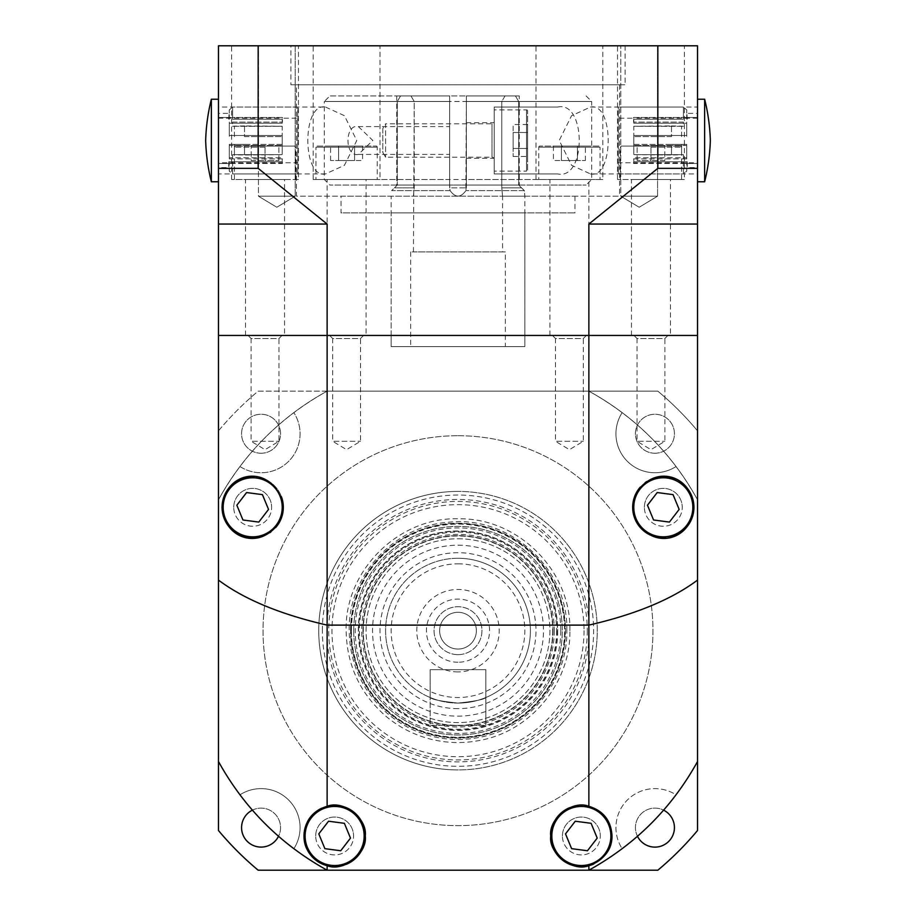 <?xml version="1.0" encoding="UTF-8"?>
<svg xmlns="http://www.w3.org/2000/svg" width="916" height="916" viewBox="0 0 916 916"><rect width="100%" height="100%" fill="white"/><g stroke="black" fill="none" stroke-linecap="round" stroke-linejoin="round"><path stroke-width="0.69" stroke-dasharray="4.58 3.44" d="M322.936 807.672A30.64 30.64 0 0 0 321.963 808.095A30.64 30.64 0 0 1 322.936 807.672A30.64 30.64 0 0 0 306.322 847.689A30.64 30.64 0 0 0 346.34 864.303A30.64 30.64 0 0 0 362.954 824.285A30.64 30.64 0 0 0 322.936 807.672A30.64 30.64 0 0 1 327.126 806.286M324.894 848.663L340.741 850.758L350.485 838.094L344.382 823.312L328.535 821.217L318.791 833.892L324.894 848.663M346.34 864.303A30.64 30.64 0 0 1 327.126 865.689A30.64 30.64 0 0 0 346.34 864.303M303.998 835.987L303.998 835.987A30.64 30.64 0 0 1 334.638 805.347A30.64 30.64 0 0 1 365.278 835.987A30.64 30.64 0 0 1 334.638 866.628A30.64 30.64 0 0 1 303.998 835.987L303.998 835.987M569.66 807.672A30.64 30.64 0 0 0 553.046 847.689A30.64 30.64 0 0 0 593.064 864.303A30.64 30.64 0 0 0 609.678 824.285A30.64 30.64 0 0 0 569.66 807.672A30.64 30.64 0 0 1 598.572 861.338A30.64 30.64 0 0 1 593.786 863.994M571.618 848.663L587.465 850.758L597.209 838.094L591.106 823.312L575.259 821.217L565.515 833.892L571.618 848.663M651.608 478.999A30.64 30.64 0 0 0 646.799 481.507A30.64 30.64 0 0 1 651.608 478.999A30.64 30.64 0 0 0 634.994 519.017A30.64 30.64 0 0 0 675.012 535.631A30.64 30.64 0 0 0 691.626 495.613A30.64 30.64 0 0 0 651.608 478.999A30.64 30.64 0 0 1 655.444 477.705M660.654 476.789A30.64 30.64 0 0 1 665.783 476.778M675.344 479.148A30.64 30.64 0 0 1 679.752 481.461M653.566 519.99L669.413 522.086L679.157 509.41L673.054 494.64L657.207 492.545L647.463 505.22L653.566 519.99M670.695 537.051A30.64 30.64 0 0 1 665.772 537.852A30.64 30.64 0 0 0 670.695 537.051M655.467 536.925A30.64 30.64 0 0 1 650.188 535.001A30.64 30.64 0 0 0 655.467 536.925M640.307 487.072A30.64 30.64 0 0 1 645.059 482.709A30.64 30.64 0 0 0 640.307 487.072M250.194 476.778A30.64 30.64 0 0 1 281.441 496.747M275.659 527.582A30.64 30.64 0 0 1 270.918 531.944M269.773 532.746A30.64 30.64 0 0 1 264.392 535.631A30.64 30.64 0 0 0 281.006 495.613A30.64 30.64 0 0 0 240.988 478.999A30.64 30.64 0 0 0 224.374 519.017A30.64 30.64 0 0 0 264.392 535.631A30.64 30.64 0 0 1 260.522 536.936A30.64 30.64 0 0 0 264.392 535.631M242.946 519.99L258.793 522.086L268.537 509.41L262.434 494.64L246.587 492.545L236.843 505.22L242.946 519.99M413.437 251.9L414.227 101.504L410.963 95.928L400.544 95.928L397.304 101.504L397.304 185.055L391.624 190.631L450.122 190.631L449.642 187.837L466.358 187.837L449.642 187.837L449.642 185.055L450.122 190.631L391.624 190.631L397.304 185.055L449.642 185.055L449.642 101.504L449.642 185.055L397.304 185.055L397.304 101.504L449.642 101.504L449.642 95.928L449.642 187.837L449.642 101.504L397.304 101.504L400.544 95.928L449.642 95.928L400.544 95.928L449.642 95.928L449.642 101.504L414.227 101.504L449.642 101.504L449.642 95.928L410.963 95.928L414.227 101.504L414.227 187.837L413.437 196.196L391.155 196.196L391.155 346.591L391.155 335.451L524.845 335.451L391.155 335.451L524.845 335.451L391.155 335.451L391.155 212.913L524.845 212.913L524.845 346.591L391.155 346.591L524.845 346.591L391.155 346.591L524.845 346.591L524.845 196.196L502.563 196.196L501.773 187.837L502.563 196.196L502.563 251.9L413.437 251.9L502.563 251.9M632.67 507.315A30.64 30.64 0 0 1 663.31 476.675A30.64 30.64 0 0 1 693.95 507.315A30.64 30.64 0 0 1 663.31 537.955A30.64 30.64 0 0 1 632.67 507.315M222.05 507.315A30.64 30.64 0 0 1 252.69 476.675A30.64 30.64 0 0 1 283.33 507.315A30.64 30.64 0 0 1 252.69 537.955A30.64 30.64 0 0 1 222.05 507.315M550.722 835.987A30.64 30.64 0 0 1 581.362 805.347A30.64 30.64 0 0 1 612.003 835.987A30.64 30.64 0 0 1 581.362 866.628A30.64 30.64 0 0 1 550.722 835.987M586.4 335.451L583.332 338.519L555.485 338.519L555.485 441.294L583.332 441.294L555.485 441.294L569.409 449.653L583.332 441.294L583.332 338.519L555.485 338.519L552.417 335.451L586.4 335.451L552.417 335.451M667.947 335.451L664.89 338.519L637.032 338.519L637.032 441.294L664.89 441.294L637.032 441.294L650.955 449.653L664.89 441.294L664.89 338.519L637.032 338.519L633.975 335.451L667.947 335.451L633.975 335.451M363.583 335.451L360.515 338.519L332.668 338.519L332.668 441.294L360.515 441.294L332.668 441.294L346.591 449.653L360.515 441.294L360.515 338.519L332.668 338.519L329.6 335.451L363.583 335.451L329.6 335.451M282.025 335.451L278.968 338.519L251.11 338.519L251.11 441.294L278.968 441.294L251.11 441.294L265.045 449.653L278.968 441.294L278.968 338.519L251.11 338.519L248.053 335.451L282.025 335.451L248.053 335.451M233.752 507.315A18.938 18.938 0 0 1 252.69 488.377A18.938 18.938 0 0 1 271.628 507.315A18.938 18.938 0 0 0 252.69 488.377A18.938 18.938 0 0 0 233.752 507.315A18.938 18.938 0 0 0 252.69 526.253A18.938 18.938 0 0 0 271.628 507.315A18.938 18.938 0 0 1 252.69 526.253A18.938 18.938 0 0 1 233.752 507.315M644.372 507.315A18.938 18.938 0 0 1 663.31 488.377A18.938 18.938 0 0 1 682.248 507.315A18.938 18.938 0 0 0 663.31 488.377A18.938 18.938 0 0 0 644.372 507.315A18.938 18.938 0 0 0 663.31 526.253A18.938 18.938 0 0 0 682.248 507.315A18.938 18.938 0 0 1 663.31 526.253A18.938 18.938 0 0 1 644.372 507.315M562.424 835.987A18.938 18.938 0 0 1 581.362 817.049A18.938 18.938 0 0 1 600.301 835.987A18.938 18.938 0 0 0 581.362 817.049A18.938 18.938 0 0 0 562.424 835.987A18.938 18.938 0 0 0 581.362 854.926A18.938 18.938 0 0 0 600.301 835.987A18.938 18.938 0 0 1 581.362 854.926A18.938 18.938 0 0 1 562.424 835.987M315.699 835.987A18.938 18.938 0 0 1 334.638 817.049A18.938 18.938 0 0 1 353.576 835.987A18.938 18.938 0 0 0 334.638 817.049A18.938 18.938 0 0 0 315.699 835.987A18.938 18.938 0 0 0 334.638 854.926A18.938 18.938 0 0 0 353.576 835.987A18.938 18.938 0 0 1 334.638 854.926A18.938 18.938 0 0 1 315.699 835.987M697.523 761.551L697.523 335.451L588.873 335.451L588.873 391.155L657.837 391.155A311.932 311.932 0 0 1 697.523 430.841L697.523 830.514A311.932 311.932 0 0 1 657.837 870.2L258.163 870.2A311.932 311.932 0 0 1 218.477 830.514L218.477 430.841A311.932 311.932 0 0 1 258.163 391.155L657.837 391.155A311.932 311.932 0 0 1 697.523 430.841L697.523 761.551A272.945 272.945 0 0 1 588.873 870.2L327.126 870.2A272.945 272.945 0 0 1 218.477 761.551A272.945 272.945 0 0 0 239.946 794.836A38.987 38.987 0 0 1 293.841 848.731A272.945 272.945 0 0 0 327.126 870.2L327.126 870.2A272.945 272.945 0 0 1 218.477 761.551L218.477 499.804C244.32 453.214 280.536 416.998 327.126 391.155L588.873 391.155L327.126 391.155A272.945 272.945 0 0 0 293.841 412.624A38.987 38.987 0 0 1 239.946 466.519A272.945 272.945 0 0 0 218.477 499.804A272.945 272.945 0 0 1 327.126 391.155L588.873 391.155C635.464 416.998 671.68 453.214 697.523 499.804A272.945 272.945 0 0 0 676.054 466.519A38.987 38.987 0 0 1 622.159 412.624A272.945 272.945 0 0 0 588.873 391.155A272.945 272.945 0 0 1 697.523 499.804L697.523 761.551A272.945 272.945 0 0 1 588.873 870.2A272.945 272.945 0 0 0 622.159 848.731A38.987 38.987 0 0 1 676.054 794.836A272.945 272.945 0 0 0 697.523 761.551L697.523 499.804A272.945 272.945 0 0 0 676.054 466.519A38.987 38.987 0 0 1 622.159 412.624A272.945 272.945 0 0 0 588.873 391.155L327.126 391.155A272.945 272.945 0 0 0 293.841 412.624A38.987 38.987 0 0 1 239.946 466.519A272.945 272.945 0 0 0 218.477 499.804L218.477 761.551A272.945 272.945 0 0 0 239.946 794.836A38.987 38.987 0 0 1 293.841 848.731A272.945 272.945 0 0 0 327.126 870.2L588.873 870.2A272.945 272.945 0 0 0 622.159 848.731A38.987 38.987 0 0 1 676.054 794.836A272.945 272.945 0 0 0 697.523 761.551A272.945 272.945 0 0 1 588.873 870.2L327.126 870.2A272.945 272.945 0 0 1 218.477 761.551L218.477 335.451L327.126 335.451L218.477 335.451L218.477 224.054L327.126 224.054L258.163 168.349L218.477 168.349L218.477 224.054M218.477 430.841A311.932 311.932 0 0 1 258.163 391.155L327.126 391.155L327.126 335.451L588.896 335.451L327.126 335.451L327.104 179.49L366.091 179.49L327.104 179.49M325.546 107.069L344.427 115.691L356.771 140.537L344.393 165.327L325.546 173.914C301.982 179.158 301.856 102.008 325.546 107.069L218.477 107.069L218.477 173.914L218.477 107.069M325.546 173.914L218.477 173.914M590.454 173.914C614.006 179.192 614.144 101.997 590.454 107.069L571.584 115.691L559.229 140.434L571.55 165.269L590.454 173.914L697.523 173.914L697.523 107.069L697.523 173.914M590.454 107.069L697.523 107.069M295.204 196.196L295.204 45.8L258.438 45.8L295.204 45.8L258.438 45.8L295.204 45.8L295.204 196.196L258.438 196.196L258.438 45.8L258.438 196.196L295.204 196.196L258.438 196.196L295.204 196.196L276.815 207.245L258.438 196.196L276.815 207.245L295.204 196.196M657.562 196.196L657.562 45.8L620.796 45.8L657.562 45.8L620.796 45.8L657.562 45.8L657.562 196.196L620.796 196.196L620.796 45.8L620.796 196.196L657.562 196.196L620.796 196.196L657.562 196.196L639.185 207.245L620.796 196.196L639.185 207.245L657.562 196.196M298.467 179.49L231.622 179.49L298.467 179.49L298.467 45.8L231.622 45.8L298.467 45.8M231.622 179.49L231.622 45.8M602.831 179.49L535.986 179.49L602.831 179.49L602.831 45.8L535.986 45.8L602.831 45.8M535.986 179.49L535.986 45.8M684.378 179.49L617.533 179.49L684.378 179.49L684.378 45.8L617.533 45.8L684.378 45.8M617.533 179.49L617.533 45.8M380.014 179.49L313.169 179.49L380.014 179.49L380.014 45.8L313.169 45.8L380.014 45.8M313.169 179.49L313.169 45.8M524.845 212.913L391.155 212.913M341.027 196.196L574.973 196.196L341.027 196.196L341.027 212.913L574.973 212.913L341.027 212.913M574.973 196.196L574.973 212.913M296.463 84.787L619.537 84.787L296.463 84.787L296.463 196.196L619.537 196.196L296.463 196.196M619.537 84.787L619.537 196.196M290.887 45.8L625.113 45.8L290.887 45.8L290.887 84.787L625.113 84.787L290.887 84.787M625.113 45.8L625.113 84.787M366.091 335.451L327.104 335.451L366.091 335.451L366.091 179.49M670.455 335.451L631.467 335.451L670.455 335.451L670.455 179.49L631.467 179.49L670.455 179.49M631.467 335.451L631.467 179.49M588.873 224.054L697.523 224.054L697.523 168.349L657.837 168.349L588.873 224.054L588.873 335.451L588.896 179.49L549.909 179.49L588.896 179.49M549.909 335.451L549.909 179.49M284.533 335.451L245.545 335.451L284.533 335.451L284.533 179.49L245.545 179.49L284.533 179.49M245.545 335.451L245.545 179.49M657.837 168.349L657.837 45.8L697.523 45.8L697.523 181.769M657.837 45.8L258.163 45.8L258.163 168.349M218.477 181.769L218.477 45.8L258.163 45.8M588.873 335.451L697.523 335.451L697.523 224.054M327.126 335.451L327.126 224.054M317.073 146.068L376.121 146.068L317.073 146.068A1.111 1.111 0 0 0 315.963 147.178L377.232 147.178L315.963 147.178L315.963 179.49L377.232 179.49L315.963 179.49M376.121 146.068A1.111 1.111 0 0 1 377.232 147.178L377.232 179.49M362.576 146.068L354.584 146.068L362.576 146.068L362.576 160.552L354.584 160.552L362.576 160.552M338.599 146.068L354.584 146.068L330.607 146.068L338.599 146.068L338.599 160.552L354.584 160.552L354.584 146.068L354.584 160.552L330.607 160.552L338.599 160.552L338.599 146.068M330.607 160.552L330.607 146.068M650.955 146.068L680.485 146.068L621.437 146.068L664.81 146.068L637.112 146.068L650.955 146.068L650.955 160.552L637.112 160.552L650.955 160.552L650.955 146.068M650.955 179.49L681.596 179.49L650.955 179.49M637.112 160.552L637.112 146.068L637.112 160.552M664.81 160.552L650.955 160.552L664.81 160.552L664.81 146.068L664.81 160.552M598.927 146.068L539.879 146.068L598.927 146.068A1.111 1.111 0 0 1 600.037 147.178L538.768 147.178L600.037 147.178L600.037 179.49L538.768 179.49L600.037 179.49M539.879 146.068A1.111 1.111 0 0 0 538.768 147.178L538.768 179.49M553.424 146.068L561.416 146.068L553.424 146.068L553.424 160.552L561.416 160.552L553.424 160.552M577.401 146.068L561.416 146.068L585.393 146.068L577.401 146.068L577.401 160.552L561.416 160.552L561.416 146.068L561.416 160.552L585.393 160.552L577.401 160.552L577.401 146.068M585.393 160.552L585.393 146.068M265.045 146.068L235.515 146.068L294.563 146.068L251.19 146.068L278.888 146.068L265.045 146.068L265.045 160.552L278.888 160.552L265.045 160.552L265.045 146.068M265.045 179.49L234.404 179.49L265.045 179.49M278.888 160.552L278.888 146.068L278.888 160.552M251.19 160.552L265.045 160.552L251.19 160.552L251.19 146.068L251.19 160.552M229.275 161.743L282.22 161.743L229.275 161.743L229.275 171.097L232.584 173.914L232.584 163.517L282.426 163.517L282.426 158.88L232.584 158.88L232.584 154.667L282.22 154.667L282.22 126.259L232.584 126.259L232.584 123.225L282.22 123.225L282.22 119.24L232.584 119.24L232.584 107.069L297.689 107.069L297.689 173.914L297.689 107.069M232.584 161.743L232.584 173.914L297.689 173.914M244.515 136.599L282.22 136.599L244.515 136.599L244.515 125.916L282.22 126.259M234.404 136.599L234.404 126.133L244.515 125.916M232.584 119.24L282.22 119.24L282.22 123.225L229.275 123.225L229.275 136.599L229.275 123.225L232.584 123.225M232.584 126.259L234.404 126.133M232.584 158.88L229.275 158.88L229.275 145.507L282.22 145.507L229.275 145.507L229.275 158.88L282.426 158.88L282.426 162.773L218.477 162.773L218.477 163.517L232.584 163.517M234.404 154.678L282.22 154.667L232.584 154.667L234.404 154.678L234.404 145.507M229.275 119.24L229.275 109.897L229.275 117.466L282.426 117.466L282.426 122.114L282.426 118.21L297.689 118.21L297.689 162.773L297.689 118.21M228.748 119.24L229.275 109.897L232.584 107.069L232.584 117.466M244.515 154.701L244.515 145.507M228.748 161.743L229.275 171.097L229.275 163.517M218.477 162.773L218.477 167.594L228.748 167.594L228.748 163.517M218.477 167.594L218.477 163.517L282.426 163.517L282.426 162.773L297.689 162.773M218.477 113.389L218.477 117.466L282.426 117.466L282.426 118.21L218.477 118.21L218.477 119.24L218.477 113.389L228.748 113.389L229.275 117.466M218.477 118.21L218.477 117.466L228.748 117.466M232.584 122.114L282.426 122.114L232.584 122.114L232.584 126.316L282.22 126.316L282.22 135.476L229.275 135.476L229.275 122.114L229.275 135.476L282.22 135.476L282.22 144.396L282.22 135.476M234.404 154.781L232.584 154.667L232.584 157.758L282.22 157.758L282.22 161.743L282.22 157.758L229.275 157.758L229.275 144.396L282.22 144.396L282.22 154.667L244.515 154.999L244.515 144.396L234.404 144.396L234.404 154.781L244.515 154.999M211.356 181.769L211.356 99.214M282.22 136.599L282.22 145.507M282.22 144.396L244.515 144.396M234.404 144.396L229.275 144.396L229.275 157.758L232.584 157.758M232.584 126.316L234.404 126.305L234.404 135.476M234.404 126.305L282.22 126.316M244.515 126.293L244.515 135.476M686.725 161.743L633.78 161.743L686.725 161.743L686.725 171.097L683.416 173.914L683.416 163.517L633.574 163.517L633.574 158.88L683.416 158.88L683.416 154.667L633.78 154.667L633.78 126.259L683.416 126.259L683.416 123.225L633.78 123.225L633.78 119.24L683.416 119.24L683.416 107.069L618.311 107.069L618.311 173.914L618.311 107.069M683.416 161.743L683.416 173.914L618.311 173.914M671.485 136.599L633.78 136.599L671.485 136.599L671.485 125.916L633.78 126.259M681.596 136.599L681.596 126.133L671.485 125.916M683.416 119.24L633.78 119.24L633.78 123.225L686.725 123.225L686.725 136.599L686.725 123.225L683.416 123.225M683.416 126.259L681.596 126.133M683.416 158.88L686.725 158.88L686.725 145.507L633.78 145.507L686.725 145.507L686.725 158.88L633.574 158.88L633.574 162.773L697.523 162.773L697.523 163.517L683.416 163.517M681.596 154.678L633.78 154.667L683.416 154.667L681.596 154.678L681.596 145.507M686.725 119.24L686.725 109.897L686.725 117.466L633.574 117.466L633.574 122.114L633.574 118.21L618.311 118.21L618.311 162.773L618.311 118.21M687.252 119.24L686.725 109.897L683.416 107.069L683.416 117.466M671.485 154.701L671.485 145.507M687.252 161.743L686.725 171.097L686.725 163.517M697.523 162.773L697.523 167.594L687.252 167.594L687.252 163.517M697.523 167.594L697.523 163.517L633.574 163.517L633.574 162.773L618.311 162.773M697.523 113.389L697.523 117.466L633.574 117.466L633.574 118.21L697.523 118.21L697.523 119.24L697.523 113.389L687.252 113.389L686.725 117.466M697.523 118.21L697.523 117.466L687.252 117.466M683.416 122.114L633.574 122.114L683.416 122.114L683.416 126.316L633.78 126.316L633.78 135.476L686.725 135.476L686.725 122.114L686.725 135.476L633.78 135.476L633.78 144.396L633.78 135.476M681.596 154.781L683.416 154.667L683.416 157.758L633.78 157.758L633.78 161.743L633.78 157.758L686.725 157.758L686.725 144.396L633.78 144.396L633.78 154.667L671.485 154.999L671.485 144.396L681.596 144.396L681.596 154.781L671.485 154.999M704.644 99.214L704.644 181.769M633.78 136.599L633.78 145.507M633.78 144.396L671.485 144.396M681.596 144.396L686.725 144.396L686.725 157.758L683.416 157.758M683.416 126.316L681.596 126.305L681.596 135.476M681.596 126.305L633.78 126.316M671.485 126.293L671.485 135.476M521.513 187.837L524.376 190.631L524.845 196.196L524.376 190.631L465.878 190.631L524.376 190.631L518.696 185.055L518.696 101.504L515.456 95.928L505.037 95.928L501.773 101.504L501.773 187.837L501.773 101.504L466.358 101.504L465.878 190.631L466.358 185.055L518.696 185.055L466.358 185.055L466.358 101.504L501.773 101.504L505.037 95.928L466.358 95.928L466.358 101.504L518.696 101.504L466.358 101.504L466.358 95.928L515.456 95.928L466.358 95.928L466.358 101.504L466.358 95.928L515.456 95.928L518.696 101.504L518.696 185.055L521.513 187.837L501.773 187.837L521.513 187.837M505.346 251.9L410.654 251.9L505.346 251.9L505.346 346.591L410.654 346.591L505.346 346.591M410.654 251.9L410.654 346.591M450.122 190.631C455.378 197.913 460.622 197.913 465.878 190.631C460.634 197.913 455.378 197.913 450.122 190.631M519.269 95.928L466.358 95.928L519.269 95.928L519.269 185.055L466.358 185.055L466.358 101.504L466.358 187.837L466.358 185.055L586.114 185.055L329.886 185.055L449.642 185.055L396.731 185.055L449.642 185.055L449.642 179.49L324.31 179.49L591.69 179.49L466.358 179.49L466.358 185.055L466.358 95.928L466.358 179.49M358.351 126.568L372.835 140.469L358.351 154.415C344.553 157.392 344.473 123.671 358.351 126.568L449.642 126.568L449.642 154.415L449.642 126.568M358.351 154.415L449.642 154.415M449.642 179.49L449.642 101.504L324.31 101.504L324.31 179.49L329.886 185.055M519.269 185.055L466.358 185.055L466.358 95.928L329.886 95.928L324.31 101.504L591.69 101.504L591.69 179.49L586.114 185.055M494.205 140.492L494.205 158.319L494.205 140.492M466.358 140.492L466.358 158.319L466.358 140.492M466.358 185.055L449.642 185.055L449.642 95.928L449.642 185.055L449.642 95.928L396.731 95.928L466.358 95.928L466.358 185.055M449.642 101.504L449.642 95.928L329.886 95.928M586.114 95.928L591.69 101.504L466.358 101.504M557.649 107.069C586.309 100.405 586.549 180.338 557.649 173.914L494.205 173.914L494.205 107.069L557.649 107.069L494.205 107.069L494.205 173.914L557.649 173.914M527.627 170.021L527.627 110.973L527.627 170.021A1.111 1.111 0 0 1 526.517 171.132L526.517 109.863L526.517 171.132L494.205 171.132L494.205 109.863L494.205 171.132M527.627 110.973A1.111 1.111 0 0 0 526.517 109.863L494.205 109.863M382.796 128.606L382.796 152.377L385.59 157.209L491.984 157.209L491.984 123.786L491.984 157.209A2.233 2.233 0 0 1 494.205 159.43L494.205 121.553A2.233 2.233 0 0 1 491.984 123.786L385.59 123.786L385.59 157.209L385.59 123.786L382.796 128.606L382.796 152.377M527.627 124.507L527.627 132.499L527.627 124.507L513.143 124.507L513.143 132.499L513.143 124.507M527.627 148.484L527.627 132.499L527.627 156.476L527.627 148.484L513.143 148.484L513.143 132.499L527.627 132.499L513.143 132.499L513.143 156.476L513.143 148.484L527.627 148.484M494.205 121.553L494.205 159.43M513.143 156.476L527.627 156.476M485.846 669.665L485.846 697.523C484.209 699.435 474.923 701.301 458 703.087C474.935 701.301 484.22 699.435 485.846 697.523L485.846 669.665L430.154 669.665L430.154 697.523C431.791 699.435 441.077 701.301 458 703.087A72.41 72.41 0 0 1 385.59 630.677A72.41 72.41 0 0 1 458 558.268A72.41 72.41 0 0 1 530.41 630.677A72.41 72.41 0 0 1 458 703.087C441.065 701.301 431.78 699.435 430.154 697.523L430.154 669.665L485.846 669.665L430.154 669.665L430.154 725.369L485.846 725.369L430.154 725.369L430.154 669.665L485.846 669.665L485.846 725.369L485.846 669.665M458 545.203A85.474 85.474 0 0 1 543.474 630.677A85.474 85.474 0 0 1 458 716.152A85.474 85.474 0 0 1 372.526 630.677A85.474 85.474 0 0 1 458 545.203M458 538.768A91.909 91.909 0 0 1 549.909 630.677A91.909 91.909 0 0 1 458 722.587A91.909 91.909 0 0 1 366.091 630.677A91.909 91.909 0 0 1 458 538.768A91.909 91.909 0 0 1 549.909 630.677A91.909 91.909 0 0 1 458 722.587A91.909 91.909 0 0 1 366.091 630.677A91.909 91.909 0 0 1 458 538.768M458 649.055A18.377 18.377 0 0 1 439.623 630.677A18.377 18.377 0 0 1 458 612.3A18.377 18.377 0 0 1 476.377 630.677A18.377 18.377 0 0 1 458 649.055A18.377 18.377 0 0 1 439.623 630.677A18.377 18.377 0 0 1 458 612.3A18.377 18.377 0 0 1 476.377 630.677A18.377 18.377 0 0 1 458 649.055M458 654.631A23.953 23.953 0 0 1 434.047 630.677A23.953 23.953 0 0 1 458 606.724A23.953 23.953 0 0 1 481.953 630.677A23.953 23.953 0 0 1 458 654.631A23.953 23.953 0 0 1 434.047 630.677A23.953 23.953 0 0 1 458 606.724A23.953 23.953 0 0 1 481.953 630.677A23.953 23.953 0 0 1 458 654.631M458 662.245A31.568 31.568 0 0 1 426.432 630.677A31.568 31.568 0 0 1 458 599.11A31.568 31.568 0 0 1 489.568 630.677A31.568 31.568 0 0 1 458 662.245M458 671.897A41.22 41.22 0 0 1 416.78 630.677A41.22 41.22 0 0 1 458 589.457A41.22 41.22 0 0 1 499.22 630.677A41.22 41.22 0 0 1 458 671.897M458 558.268A72.41 72.41 0 0 1 530.41 630.677A72.41 72.41 0 0 1 458 703.087A72.41 72.41 0 0 1 385.59 630.677A72.41 72.41 0 0 1 458 558.268A72.41 72.41 0 0 1 530.41 630.677A72.41 72.41 0 0 1 458 703.087A72.41 72.41 0 0 1 385.59 630.677A72.41 72.41 0 0 1 458 558.268M552.692 630.677A94.692 94.692 0 0 1 458 725.369A94.692 94.692 0 0 1 363.309 630.677A94.692 94.692 0 0 1 458 535.986A94.692 94.692 0 0 1 552.692 630.677M350.576 630.677A107.424 107.424 0 0 1 458 523.254A107.424 107.424 0 0 1 565.424 630.677A107.424 107.424 0 0 1 458 738.101A107.424 107.424 0 0 1 350.576 630.677A107.424 107.424 0 0 1 458 523.254A107.424 107.424 0 0 1 565.424 630.677A107.424 107.424 0 0 1 458 738.101A107.424 107.424 0 0 1 350.576 630.677M351.126 630.677A106.874 106.874 0 0 1 458 523.803A106.874 106.874 0 0 1 564.874 630.677A106.874 106.874 0 0 1 458 737.552A106.874 106.874 0 0 1 351.126 630.677M557.707 630.677A99.707 99.707 0 0 1 458 730.384A99.707 99.707 0 0 1 358.293 630.677A99.707 99.707 0 0 1 458 530.971A99.707 99.707 0 0 1 557.707 630.677M556.596 630.677A98.596 98.596 0 0 1 458 729.273A98.596 98.596 0 0 1 359.404 630.677A98.596 98.596 0 0 1 458 532.082A98.596 98.596 0 0 1 556.596 630.677M557.546 630.677A99.546 99.546 0 0 1 458 730.224A99.546 99.546 0 0 1 358.454 630.677A99.546 99.546 0 0 1 458 531.143A99.546 99.546 0 0 1 557.546 630.677M560.775 630.677A102.775 102.775 0 0 1 458 733.453A102.775 102.775 0 0 1 355.225 630.677A102.775 102.775 0 0 1 458 527.902A102.775 102.775 0 0 1 560.775 630.677M554.283 630.677A96.283 96.283 0 0 1 458 726.961A96.283 96.283 0 0 1 361.717 630.677A96.283 96.283 0 0 1 458 534.394A96.283 96.283 0 0 1 554.283 630.677M557.42 630.677A99.42 99.42 0 0 1 458 730.098A99.42 99.42 0 0 1 358.58 630.677A99.42 99.42 0 0 1 458 531.257A99.42 99.42 0 0 1 557.42 630.677M353.702 630.677A104.298 104.298 0 0 1 458 526.391A104.298 104.298 0 0 1 562.298 630.677A104.298 104.298 0 0 1 458 734.976A104.298 104.298 0 0 1 353.702 630.677A104.298 104.298 0 0 1 458 526.391A104.298 104.298 0 0 1 562.298 630.677A104.298 104.298 0 0 1 458 734.976A104.298 104.298 0 0 1 353.702 630.677M326.783 630.677A131.217 131.217 0 0 1 458 499.46A131.217 131.217 0 0 1 589.217 630.677A131.217 131.217 0 0 1 458 761.894A131.217 131.217 0 0 1 326.783 630.677M318.745 630.677A139.255 139.255 0 0 1 458 491.423A139.255 139.255 0 0 1 597.255 630.677A139.255 139.255 0 0 1 458 769.932A139.255 139.255 0 0 1 318.745 630.677A139.255 139.255 0 0 1 458 491.423A139.255 139.255 0 0 1 597.255 630.677A139.255 139.255 0 0 1 458 769.932A139.255 139.255 0 0 1 318.745 630.677M322.363 630.677A135.637 135.637 0 0 1 458 495.041A135.637 135.637 0 0 1 593.637 630.677A135.637 135.637 0 0 1 458 766.314A135.637 135.637 0 0 1 322.363 630.677M587.27 630.677A129.27 129.27 0 0 1 458 759.948A129.27 129.27 0 0 1 328.73 630.677A129.27 129.27 0 0 1 458 501.407A129.27 129.27 0 0 1 587.27 630.677M584.03 630.677A126.03 126.03 0 0 1 458 756.708A126.03 126.03 0 0 1 331.97 630.677A126.03 126.03 0 0 1 458 504.659A126.03 126.03 0 0 1 584.03 630.677M458 491.423A139.255 139.255 0 0 0 318.745 630.677A139.255 139.255 0 0 0 458 769.932A139.255 139.255 0 0 1 318.745 630.677A139.255 139.255 0 0 1 458 491.423A139.255 139.255 0 0 1 597.255 630.677A139.255 139.255 0 0 1 458 769.932A139.255 139.255 0 0 0 597.255 630.677A139.255 139.255 0 0 0 458 491.423M458 435.718A194.959 194.959 0 0 1 652.959 630.677A194.959 194.959 0 0 1 458 825.637A194.959 194.959 0 0 1 263.041 630.677A194.959 194.959 0 0 1 458 435.718A194.959 194.959 0 0 1 652.959 630.677A194.959 194.959 0 0 1 458 825.637A194.959 194.959 0 0 1 263.041 630.677A194.959 194.959 0 0 1 458 435.718M252.369 810.168A19.499 19.499 0 0 1 280.559 827.617A19.499 19.499 0 0 1 261.06 847.117A19.499 19.499 0 0 1 241.561 827.617A19.499 19.499 0 0 1 261.06 808.118A19.499 19.499 0 0 1 278.51 836.308M261.06 453.237A19.499 19.499 0 0 1 241.561 433.737A19.499 19.499 0 0 1 261.06 414.238A19.499 19.499 0 0 1 280.559 433.737A19.499 19.499 0 0 1 261.06 453.237A19.499 19.499 0 0 1 241.561 433.737A19.499 19.499 0 0 1 261.06 414.238A19.499 19.499 0 0 1 280.559 433.737A19.499 19.499 0 0 1 261.06 453.237M654.94 453.237A19.499 19.499 0 0 1 635.441 433.737A19.499 19.499 0 0 1 654.94 414.238A19.499 19.499 0 0 1 674.439 433.737A19.499 19.499 0 0 1 654.94 453.237A19.499 19.499 0 0 1 635.441 433.737A19.499 19.499 0 0 1 654.94 414.238A19.499 19.499 0 0 1 674.439 433.737A19.499 19.499 0 0 1 654.94 453.237M637.49 836.308A19.499 19.499 0 0 1 654.94 808.118A19.499 19.499 0 0 1 674.439 827.617A19.499 19.499 0 0 1 654.94 847.117A19.499 19.499 0 0 1 635.441 827.617A19.499 19.499 0 0 1 663.631 810.168M588.873 391.155A272.945 272.945 0 0 1 697.523 499.804A272.945 272.945 0 0 0 588.873 391.155L327.126 391.155A272.945 272.945 0 0 0 218.477 499.804A272.945 272.945 0 0 1 327.126 391.155M218.477 761.551L218.477 499.804M588.873 870.2L327.126 870.2M650.955 147.178L681.596 147.178L650.955 147.178M265.045 147.178L234.404 147.178L265.045 147.178M394.487 187.837L414.227 187.837L394.487 187.837M458 563.832A66.845 66.845 0 0 1 524.845 630.677A66.845 66.845 0 0 1 458 697.523A66.845 66.845 0 0 1 391.155 630.677A66.845 66.845 0 0 1 458 563.832M458 708.663A77.986 77.986 0 0 1 380.014 630.677A77.986 77.986 0 0 1 458 552.692A77.986 77.986 0 0 1 535.986 630.677A77.986 77.986 0 0 1 458 708.663M553.024 630.677A95.024 95.024 0 0 1 458 725.701A95.024 95.024 0 0 1 362.976 630.677A95.024 95.024 0 0 1 458 535.665A95.024 95.024 0 0 1 553.024 630.677M351.412 630.677A106.588 106.588 0 0 1 458 524.089A106.588 106.588 0 0 1 564.588 630.677A106.588 106.588 0 0 1 458 737.265A106.588 106.588 0 0 1 351.412 630.677M363.08 630.677A94.921 94.921 0 0 1 458 535.757A94.921 94.921 0 0 1 552.92 630.677A94.921 94.921 0 0 1 458 725.598A94.921 94.921 0 0 1 363.08 630.677M681.596 179.49L681.596 147.178L680.485 146.068M620.327 179.49L620.327 147.178L621.437 146.068M234.404 179.49L234.404 147.178L235.515 146.068M295.673 179.49L295.673 147.178L294.563 146.068M466.358 158.319L494.205 158.319M396.731 95.928L396.731 185.055M466.358 122.675L494.205 122.675M569.878 630.677C571.378 571.538 518.925 518.25 459.752 518.811C399.376 516.258 344.53 570.233 346.122 630.677C346.775 664.764 359.851 693.114 385.338 715.751C398.506 726.938 413.46 734.701 430.176 739.04C446.928 743.288 463.759 743.689 480.694 740.231C531.394 730.705 570.828 682.26 569.878 630.677M566.821 630.677C568.641 568.733 509.25 514.7 447.764 522.338C393.456 526.253 347.965 576.256 349.179 630.677C349.82 663.825 362.53 691.408 387.331 713.427C400.143 724.304 414.673 731.85 430.932 736.075C447.226 740.208 463.599 740.597 480.064 737.231C529.379 727.968 567.737 680.851 566.821 630.677"/><path stroke-width="1.37" d="M588.873 865.689C604.377 859.391 612.083 849.487 612.003 835.987C611.19 820.747 603.472 810.843 588.873 806.286C572.42 799.76 548.432 818.446 550.722 835.987C548.432 853.529 572.42 872.215 588.873 865.689L588.873 870.2L327.126 870.2L327.126 865.689A30.64 30.64 0 0 1 303.998 835.987C303.906 849.487 311.612 859.38 327.126 865.689C343.58 872.215 367.568 853.529 365.278 835.987C367.568 818.446 343.58 799.76 327.126 806.286A30.64 30.64 0 0 1 363.721 826.358A30.64 30.64 0 0 1 346.34 864.303M340.741 850.758L350.485 838.094L344.382 823.312L328.535 821.217L318.791 833.892L324.894 848.663L340.741 850.758M327.126 865.689A30.64 30.64 0 0 1 321.963 808.095A30.64 30.64 0 0 0 303.998 835.987C304.833 820.736 312.539 810.832 327.126 806.286L327.126 335.451L697.523 335.451L697.523 761.551C671.68 808.141 635.464 844.357 588.873 870.2L657.837 870.2A311.932 311.932 0 0 0 697.523 830.514L697.523 761.551M593.786 863.994A30.64 30.64 0 0 1 553.046 847.689A30.64 30.64 0 0 1 569.66 807.672A30.64 30.64 0 0 0 553.046 847.689A30.64 30.64 0 0 0 593.064 864.303M587.465 850.758L597.209 838.094L591.106 823.312L575.259 821.217L565.515 833.892L571.618 848.663L587.465 850.758M655.444 477.705A30.64 30.64 0 0 1 660.654 476.789M665.783 476.778A30.64 30.64 0 0 1 675.344 479.148M679.752 481.461A30.64 30.64 0 0 1 670.695 537.051A30.64 30.64 0 0 0 675.012 535.631M669.413 522.086L679.157 509.41L673.054 494.64L657.207 492.545L647.463 505.22L653.566 519.99L669.413 522.086M665.772 537.852A30.64 30.64 0 0 1 655.467 536.925A30.64 30.64 0 0 0 665.772 537.852M650.188 535.001A30.64 30.64 0 0 1 640.307 487.072A30.64 30.64 0 0 0 650.188 535.001M645.059 482.709A30.64 30.64 0 0 1 646.799 481.507A30.64 30.64 0 0 0 645.059 482.709M240.988 478.999A30.64 30.64 0 0 0 223.722 517.277A30.64 30.64 0 0 0 260.522 536.936A30.64 30.64 0 0 1 223.722 517.277A30.64 30.64 0 0 1 250.194 476.778M281.441 496.747A30.64 30.64 0 0 1 275.659 527.582M270.918 531.944A30.64 30.64 0 0 1 269.773 532.746M258.793 522.086L268.537 509.41L262.434 494.64L246.587 492.545L236.843 505.22L242.946 519.99L258.793 522.086M693.95 507.315C691.237 468.603 640.524 463.107 632.67 507.315C640.57 551.604 691.225 545.959 693.95 507.315M283.33 507.315C275.407 463.061 224.798 468.637 222.05 507.315C224.786 545.982 275.395 551.592 283.33 507.315M218.477 761.551L218.477 830.514A311.932 311.932 0 0 0 258.163 870.2L327.126 870.2C280.536 844.357 244.32 808.141 218.477 761.551L218.477 580.103C244.32 599.408 280.536 614.407 327.126 625.113L588.873 625.113L588.873 806.286M218.477 580.103L218.477 335.451L327.126 335.451L218.477 335.451L218.477 224.054L327.126 224.054L258.163 168.349L218.477 168.349L218.477 224.054M697.523 580.103C671.68 599.408 635.464 614.407 588.873 625.113L588.873 335.451L327.126 335.451L327.126 224.054M704.644 181.769L704.644 99.214A193.31 193.31 0 0 1 710.335 140.492A193.31 193.31 0 0 1 704.644 181.769L697.523 181.769L697.523 45.8L218.477 45.8L218.477 181.769L211.356 181.769A193.31 193.31 0 0 1 205.665 140.492A193.31 193.31 0 0 1 211.356 99.214L218.477 99.214M697.523 335.451L588.873 335.451L588.873 224.054L697.523 224.054L697.523 335.451M588.873 224.054L657.837 168.349L697.523 168.349L697.523 224.054M258.163 45.8L258.163 168.349M657.837 168.349L657.837 45.8M211.356 99.214L211.356 181.769M704.644 99.214L697.523 99.214M278.51 836.308A19.499 19.499 0 0 1 242.087 832.083A19.499 19.499 0 0 1 252.369 810.168M663.631 810.168A19.499 19.499 0 0 1 654.94 847.117A19.499 19.499 0 0 1 637.49 836.308M218.477 499.804L218.477 430.841M345.916 863.273A29.518 29.518 0 0 0 361.923 824.721A29.518 29.518 0 0 0 323.359 808.702A29.518 29.518 0 0 0 307.352 847.266A29.518 29.518 0 0 0 345.916 863.273M592.641 863.273A29.518 29.518 0 0 0 608.648 824.721A29.518 29.518 0 0 0 570.084 808.702A29.518 29.518 0 0 0 554.077 847.266A29.518 29.518 0 0 0 592.641 863.273M674.588 534.601A29.518 29.518 0 0 0 690.595 496.037A29.518 29.518 0 0 0 652.032 480.03A29.518 29.518 0 0 0 636.025 518.593A29.518 29.518 0 0 0 674.588 534.601M263.968 534.601A29.518 29.518 0 0 0 279.975 496.037A29.518 29.518 0 0 0 241.412 480.03A29.518 29.518 0 0 0 225.405 518.593A29.518 29.518 0 0 0 263.968 534.601"/></g></svg>
